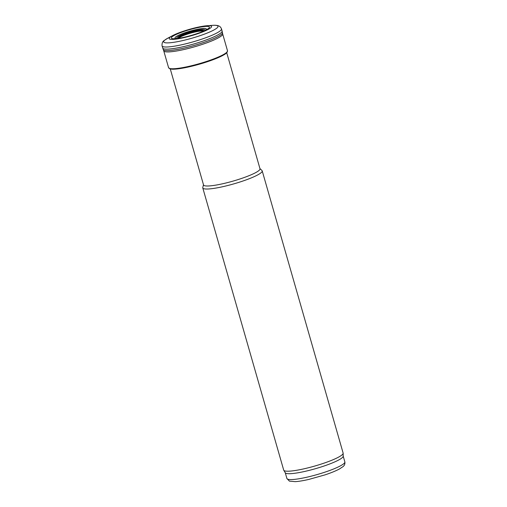 <?xml version="1.0" encoding="UTF-8"?>
<svg xmlns="http://www.w3.org/2000/svg" width="507" height="507" viewBox="0 0 507 507"><rect width="100%" height="100%" fill="white"/><g stroke="black" fill="none" stroke-linecap="round" stroke-linejoin="round"><path stroke-width="0.76" d="M226.673 52.791A30.217 4.557 164 0 1 225.412 53.856L227.123 52.259A30.369 4.582 164 0 1 226.844 52.614A30.369 4.582 164 0 1 187.127 67.209A30.369 4.582 164 0 1 170.099 68.882L168.578 67.672A30.648 4.62 164 0 0 186.925 66.785A30.648 4.62 164 0 0 227.497 50.776L222.668 33.931A30.648 4.62 164 0 1 222.687 34.007A30.648 4.62 164 0 1 183.775 49.566A30.648 4.62 164 0 1 163.767 50.903L162.063 45.909C161.853 43.203 162.608 41.365 164.338 40.395L168.077 38.025A28.265 4.265 164 0 0 164.788 40.097A28.265 4.265 164 0 0 183.236 40.465A28.265 4.265 164 0 0 213.371 30.262A28.265 4.265 164 0 0 212.199 25.369C215.215 25.116 217.459 25.325 218.942 26.003C220.006 26.44 220.856 27.397 221.489 28.874A30.908 4.664 164 0 1 182.748 44.527A30.908 4.664 164 0 1 162.063 45.909M178.21 38.355A13.328 2.009 164 0 1 178.23 37.898A13.328 2.009 164 0 1 191.792 32.258A13.328 2.009 164 0 1 203.789 31.016M171.746 37.106A19.83 2.991 164 0 1 197.331 27.72A19.83 2.991 164 0 1 206.856 29.52A19.83 2.991 164 0 1 186.487 36.688A19.83 2.991 164 0 1 174.814 38.709A19.83 2.991 164 0 1 171.746 37.106M169.769 37.48A22.055 3.327 164 0 1 172.538 35.655A22.055 3.327 164 0 1 207.154 25.724A22.055 3.327 164 0 1 208.238 29.406A22.055 3.327 164 0 1 185.549 37.252A22.055 3.327 164 0 1 169.769 37.48M170.099 68.882A30.369 4.582 164 0 1 169.674 68.737L171.974 69.18A30.217 4.557 164 0 1 170.346 68.946M203.484 184.763L202.787 187.495A30.908 4.664 -16 0 0 202.781 187.92L283.698 470.103A30.908 4.664 -16 0 0 283.774 470.281L285.302 472.803A30.141 4.544 -16 0 0 305.588 471.244A30.141 4.544 -16 0 0 343.195 456.205L343.15 453.252A30.908 4.664 -16 0 0 343.125 453.062L262.208 170.884A30.908 4.664 -16 0 0 261.98 170.523L259.939 168.578M283.774 470.281A30.908 4.664 -16 0 0 304.58 468.683A30.908 4.664 -16 0 0 343.15 453.252M202.781 187.92A30.908 4.664 -16 0 0 223.663 186.5A30.908 4.664 -16 0 0 262.208 170.884M170.276 68.939L203.541 184.954A29.368 4.43 -16 0 0 223.378 183.604A29.368 4.43 -16 0 0 259.996 168.768L226.73 52.747M224.398 54.579L225.412 53.856A30.217 4.557 164 0 1 187.203 67.26A30.217 4.557 164 0 1 171.974 69.18L173.217 69.256M178.648 38.291A13.055 1.971 164 0 1 190.562 33.164A13.055 1.971 164 0 1 203.383 31.193M178.103 38.367A13.474 2.034 164 0 1 178.065 37.841A13.474 2.034 164 0 1 192.033 32.08A13.474 2.034 164 0 1 203.89 30.971M177.298 38.475A14.703 2.218 164 0 1 176.804 37.607A14.703 2.218 164 0 1 193.319 31.041A14.703 2.218 164 0 1 204.632 30.642M176.544 38.564A16.306 2.459 164 0 1 175.2 37.398A16.306 2.459 164 0 1 194.802 29.881A16.306 2.459 164 0 1 205.316 30.319M221.489 28.874L222.091 31.016A30.902 4.658 164 0 1 183.147 46.72A30.902 4.658 164 0 1 162.69 48.051M222.091 31.016L222.453 32.613A30.813 4.645 164 0 1 183.458 48.222A30.813 4.645 164 0 1 163.222 49.597M307.274 477.119A30.141 4.544 -16 0 0 344.855 461.89C345.128 463.886 344.519 465.464 343.024 466.617L339.424 468.994C335.856 470.895 331.065 472.854 325.057 474.863L308.845 479.419C303.414 480.661 298.889 481.409 295.277 481.65L289.421 481.13L286.911 478.507A30.141 4.544 -16 0 0 307.274 477.119M168.578 67.672L163.742 50.827M227.497 50.776L226.844 52.614M172.538 35.655L168.077 38.025M207.173 25.724L212.211 25.369M222.453 32.613L222.687 34.007M344.855 461.89L343.195 456.11M286.911 478.507L285.251 472.72"/></g></svg>
